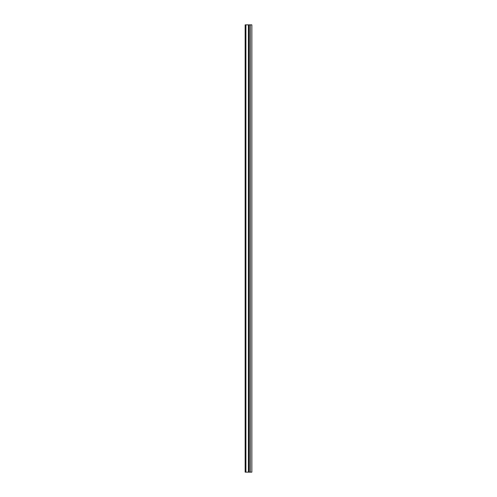 <?xml version="1.0" encoding="UTF-8"?>
<svg xmlns="http://www.w3.org/2000/svg" width="497" height="497" viewBox="0 0 497 497"><rect width="100%" height="100%" fill="white"/><g stroke="black" fill="none" stroke-linecap="round" stroke-linejoin="round"><path stroke-width="0.75" d="M250.333 24.85L250.333 472.15L251.855 472.15L251.855 24.85L245.145 24.85L245.145 472.15L245.928 472.15L245.928 24.85M250.333 472.15L249.171 472.15L249.171 24.85M245.928 472.15L249.171 472.15M245.145 472.15L245.145 24.85M248.388 472.15L248.388 24.85"/></g></svg>
